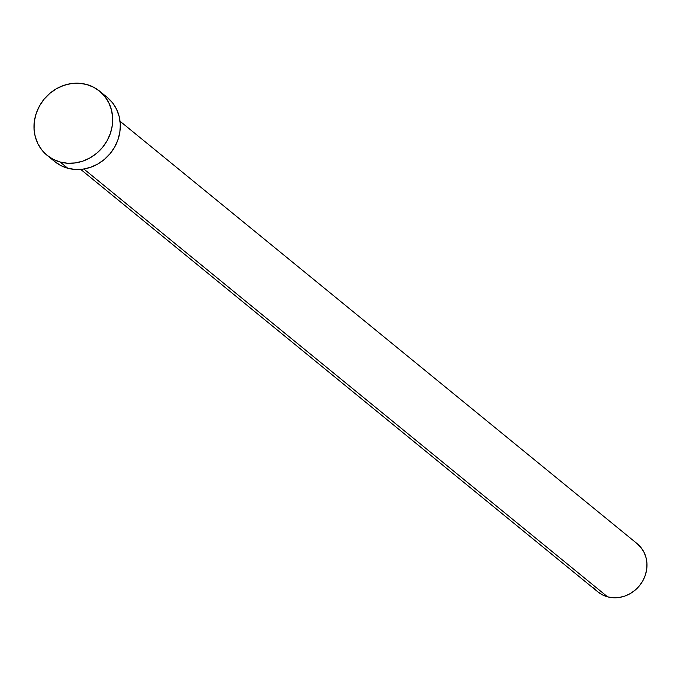 <?xml version="1.0" encoding="UTF-8"?>
<svg xmlns="http://www.w3.org/2000/svg" width="681" height="681" viewBox="0 0 681 681"><rect width="100%" height="100%" fill="white"/><g stroke="black" fill="none" stroke-linecap="round" stroke-linejoin="round"><path stroke-width="1.02" d="M80.698 169.399L597.807 591.832A31.096 28.406 -50.8 0 0 607.571 596.837L83.857 169.007L607.571 596.837A31.096 28.406 -50.8 0 0 642.847 580.757A31.096 28.406 -50.8 0 0 637.152 543.676L120.035 121.235M60.149 162.027A41.456 37.872 129.2 0 1 47.117 155.353A41.456 37.872 129.2 0 1 39.515 105.913A41.456 37.872 129.2 0 1 86.547 84.461A41.456 37.872 129.2 0 1 99.579 91.135A41.456 37.872 129.2 0 1 107.181 140.575A41.456 37.872 129.2 0 1 60.149 162.027L67.759 168.25L60.149 162.027L53.169 159.32L46.963 155.225L41.779 149.905L37.804 143.555L35.191 136.43L34.05 128.794L34.416 120.954L36.28 113.191L39.566 105.819L44.154 99.12L49.866 93.34L56.472 88.717L63.733 85.414L71.36 83.567L79.064 83.252L86.547 84.461L93.527 87.168L99.732 91.263L104.917 96.583L108.892 102.933L111.505 110.058L112.646 117.694L112.28 125.542L110.416 133.297L107.13 140.669L102.542 147.377L96.83 153.148L90.224 157.779L82.963 161.074L75.336 162.921L67.632 163.244L60.149 162.027M47.117 155.353L54.735 161.576A41.456 37.872 -50.8 0 0 67.759 168.25A41.456 37.872 -50.8 0 0 114.8 146.798A41.456 37.872 -50.8 0 0 107.198 97.357L99.579 91.135M107.351 97.485L112.535 102.805L116.511 109.156L119.124 116.281L120.265 123.916L119.899 131.765L118.034 139.52L114.749 146.892L110.16 153.6L104.448 159.371L97.843 164.002L90.582 167.296L82.954 169.143L75.251 169.467L67.759 168.25L60.788 165.543L54.582 161.448M637.263 543.77L641.153 547.762L644.132 552.521L646.09 557.867L646.95 563.587L646.678 569.478L645.273 575.292L642.813 580.825L639.374 585.847L635.092 590.18L630.129 593.653L624.69 596.13L618.969 597.509L613.189 597.748L607.571 596.837L602.345 594.811L597.688 591.738L593.798 587.746"/></g></svg>
